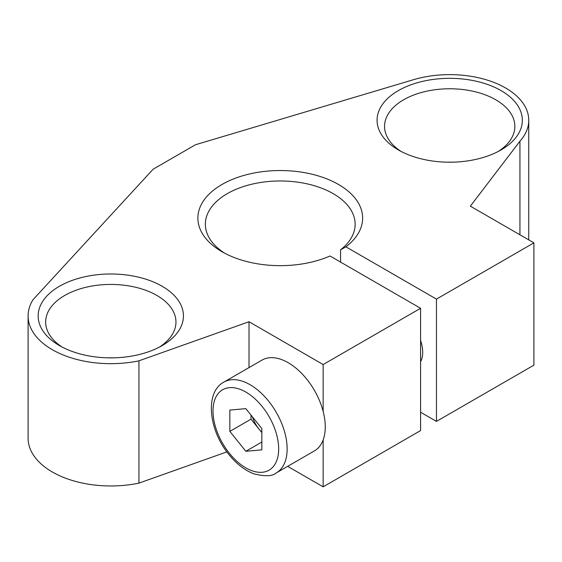 <?xml version="1.0" encoding="UTF-8"?>
<svg xmlns="http://www.w3.org/2000/svg" width="562" height="562" viewBox="0 0 562 562"><rect width="100%" height="100%" fill="white"/><g stroke="black" fill="none" stroke-linecap="round" stroke-linejoin="round"><path stroke-width="0.84" d="M108.03 357.839A65.15 37.612 180 0 1 113.58 357.839M446.931 162.179A65.15 37.612 180 0 1 452.48 162.179M398.339 149.921L398.339 149.921A72.639 41.939 180 0 1 398.339 90.615A72.639 41.939 180 0 1 501.072 90.615A72.639 41.939 180 0 1 501.072 149.921A72.639 41.939 180 0 1 398.339 149.921M498.276 151.452A65.15 37.612 0 0 0 514.855 126.38A65.15 37.612 0 0 0 495.775 99.783A65.15 37.612 0 0 0 424.774 91.634A65.15 37.612 0 0 0 384.556 126.38A65.15 37.612 0 0 0 401.135 151.452M59.439 345.588A72.639 41.939 180 0 1 59.439 345.581A72.639 41.939 180 0 1 59.439 286.276A72.639 41.939 180 0 1 162.172 286.276A72.639 41.939 180 0 1 162.172 345.581A72.639 41.939 180 0 1 59.439 345.588M159.376 347.112A65.15 37.612 0 0 0 175.955 322.047A65.15 37.612 0 0 0 156.875 295.443A65.15 37.612 0 0 0 85.874 287.294A65.15 37.612 0 0 0 45.655 322.047A65.15 37.612 0 0 0 62.234 347.112M345.904 246.83L436.463 299.117L533.9 242.861L470.359 206.177L519.934 141.217A79.052 45.641 0 0 0 528.758 120.268A79.052 45.641 0 0 0 505.603 87.995A79.052 45.641 0 0 0 413.414 79.72L195.534 144.729L153.166 169.183L33.032 299.687A82.705 47.749 0 0 0 28.1 315.928A82.705 47.749 0 0 0 138.94 360.832L249.015 321.738L323.15 364.541L420.58 308.285L330.013 255.998A82.375 47.559 180 0 1 222.004 251.727L222.004 251.727A82.375 47.559 180 0 1 222.004 184.469A82.375 47.559 180 0 1 338.507 184.469A82.375 47.559 180 0 1 345.904 246.83L340.551 249.851A74.886 43.239 0 0 0 355.142 224.21A74.886 43.239 0 0 0 333.21 193.644A74.886 43.239 0 0 0 251.6 184.266A74.886 43.239 0 0 0 205.369 224.21A74.886 43.239 0 0 0 224.779 253.258M420.58 361.752A29.955 17.296 -120 0 0 422.701 352.311A29.955 17.296 -120 0 0 420.58 340.424M340.551 262.082L340.551 249.851M436.463 299.117L436.463 421.402L420.58 412.234M287.667 466.348L323.15 486.832L420.58 430.576L420.58 308.285M28.1 315.928L28.1 438.219A82.705 47.749 0 0 0 138.94 483.123L226.879 451.89M436.463 421.402L533.9 365.152L533.9 242.861M323.15 364.541L323.15 411.426M323.15 439.948L323.15 486.832M519.934 141.217L519.934 234.797M138.94 360.832L138.94 483.123M249.015 321.738L249.015 367.597M251.024 415.1L251.024 419.161L259.019 429.108A22.613 13.059 -120 0 0 261.829 432.206M306.733 379.139A52.421 30.264 -120 0 0 261.99 360.109L223.859 382.118A52.421 30.264 60 0 1 268.608 401.149A52.421 30.264 60 0 1 276.279 472.916L314.411 450.907A52.421 30.264 -120 0 0 306.733 379.139M229.844 410.07L245.833 408.644L261.829 428.539L261.829 449.86L245.833 451.286L229.844 431.391L229.844 410.07M261.829 442.055L245.833 451.286M252.408 416.821A22.613 13.059 -120 0 0 259.019 429.108L261.829 432.599M251.024 419.161L229.844 431.391M262.25 406.614A46.428 26.807 -120 0 0 217.403 394.594A46.428 26.807 -120 0 0 229.422 453.316A46.428 26.807 -120 0 0 274.27 465.336A46.428 26.807 -120 0 0 262.25 406.614M528.758 120.268L528.758 239.89M223.859 382.118C204.631 392.22 208.572 430.141 228.987 454.623C236.588 464.001 244.884 470.401 253.891 473.836C265.18 476.618 272.647 476.309 276.279 472.916"/></g></svg>
